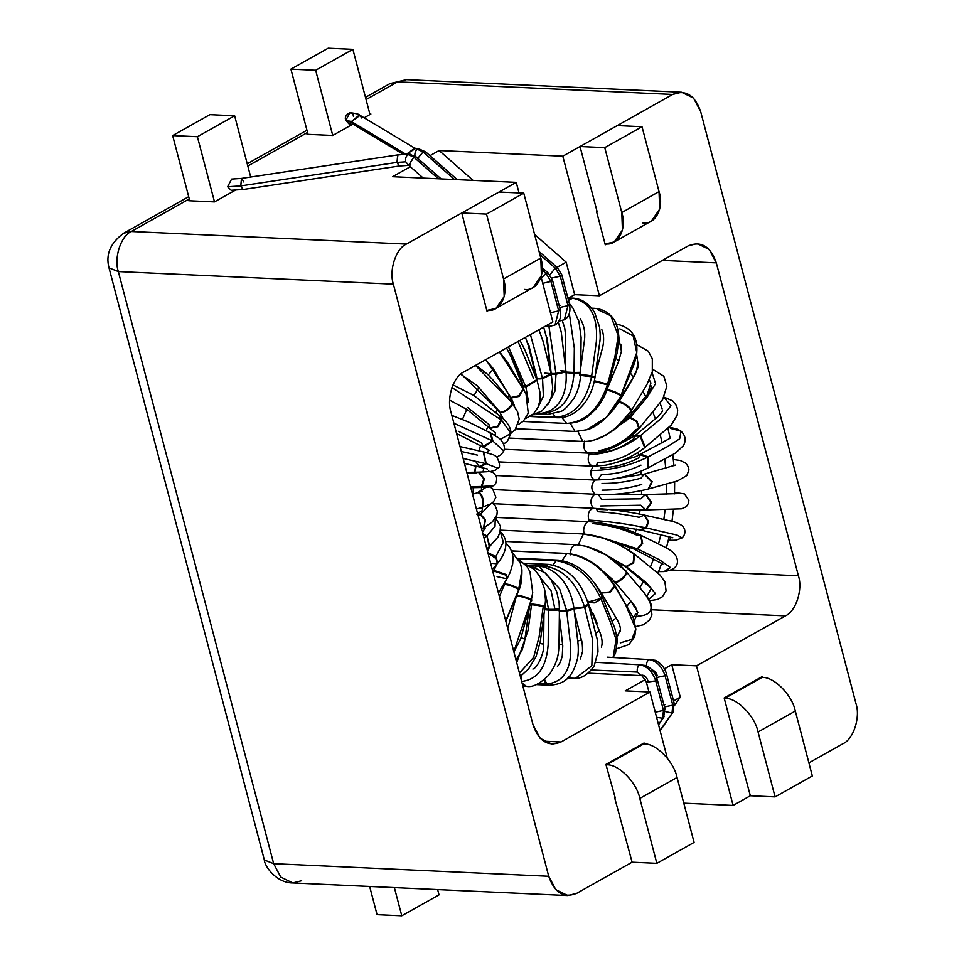 <?xml version="1.0" encoding="UTF-8"?>
<svg xmlns="http://www.w3.org/2000/svg" width="964" height="964" viewBox="0 0 964 964"><rect width="100%" height="100%" fill="white"/><g stroke="black" fill="none" stroke-linecap="round" stroke-linejoin="round"><path stroke-width="1.45" d="M231.613 179.075L227.625 186.763L231.613 179.075L241.47 178.412L240.771 185.907L396.999 162.398L405.76 161.819C405.181 158.554 405.964 156.132 408.121 154.541L413.785 157.144L416.014 156.831L413.785 157.144L408.121 154.541L410.423 154.252L408.121 154.541C405.964 156.132 405.181 158.554 405.76 161.819L408.603 165.23L405.76 161.819L396.999 162.398L399.168 165.989M242.928 189.498L240.771 185.907L227.625 186.763L231.107 190.27L227.625 186.763L240.771 185.907L243.133 189.498L399.361 165.989L396.999 162.398L397.698 154.915L409.748 154.132M397.903 154.915L396.999 162.398L240.771 185.907L241.675 178.412L243.832 182.003M560.132 309.528L558.674 310.89L555.023 325.013L549.661 326.338L547.022 325.217L549.287 326.35M552.264 279.608L550.95 281.464L558.674 310.89L560.132 309.287C561.542 316.975 559.843 322.217 555.023 325.013L558.674 310.89L550.95 281.464L552.264 279.608M548.42 273.306L545.973 273.318L550.95 281.464L545.973 273.318L548.42 273.306M410.845 164.928L408.869 165.386L413.785 157.144L438.415 178.786L413.785 157.144L408.616 165.242L423.244 178.087M542.19 269.992L545.973 273.318L542.19 269.992M415.363 148.601L406.627 154.095L414.749 148.155L419.051 148.902M415.074 156.59C414.484 153.324 415.279 150.89 417.436 149.3L419.738 149.022L417.436 149.3L423.1 151.914L454.514 179.521L423.1 151.914L425.329 151.589L423.1 151.914L417.436 149.3C415.279 150.89 414.484 153.324 415.074 156.59M351.872 122.705L345.871 120.319L349.86 112.631C356.065 113.439 359.259 114.21 359.415 114.969L351.414 121.548L405.724 154.132L351.414 121.548L345.871 120.319L348.835 123.754L353.643 124.573L403.169 154.276M353.029 124.127L351.414 121.548L360.03 115.403L361.645 117.982M569.447 304.299L567.989 305.648L564.338 319.783L558.987 321.108M561.566 274.378L560.265 276.234L567.989 305.648L569.447 304.046C570.857 311.733 569.146 316.987 564.338 319.783L567.989 305.648L560.265 276.234L561.566 274.378M557.734 268.076L555.288 268.088L560.265 276.234L555.288 268.088L557.734 268.076M539.864 254.532L555.288 268.088L539.864 254.532M664.051 716.746L658.448 724.41L664.051 716.746M664.943 708.998L663.473 710.372L662.702 718.252L663.473 710.372L664.943 708.769L657.219 679.355L655.761 680.958L663.473 710.372L655.761 680.958L657.219 679.596M595.824 662.316L639.771 664.811C647.206 666.124 652.532 671.51 655.761 680.958C652.532 671.51 647.206 666.124 639.771 664.811L646.121 665.558C651.905 668.667 655.604 673.27 657.219 679.355M647.844 680.596C646.76 677.439 644.988 675.631 642.506 675.198L640.879 675.595L637.409 672.089C636.83 668.823 637.614 666.401 639.771 664.811C637.614 666.401 636.83 668.823 637.409 672.089L591.065 669.968L637.409 672.089L640.903 675.595C640.807 674.125 642.651 676.318 646.386 682.199L647.844 680.596M673.366 711.516L660.015 730.399L673.366 711.516M674.258 703.768L672.788 705.142L672.016 713.023L672.788 705.142L674.246 703.539L666.534 674.113L665.064 675.728L672.788 705.142L665.064 675.728L666.534 674.366M666.461 673.969L666.534 674.113C664.919 668.04 661.22 663.437 655.436 660.328L649.085 659.569C656.52 660.894 661.846 666.281 665.064 675.728C661.846 666.281 656.52 660.894 649.085 659.569L607.308 657.183M656.086 676.113L657.159 675.354C656.074 672.197 654.291 670.402 651.809 669.956M646.724 666.859C646.145 663.594 646.928 661.171 649.085 659.569C646.928 661.171 646.145 663.594 646.724 666.859M522.886 686.187L525.428 686.308L522.572 684.97L525.886 686.296M525.428 686.308L526.392 686.344L522.09 683.151L526.392 686.344C532.646 687.694 540.382 683.657 549.588 674.246C559.216 659.496 558.421 651.76 559.012 644.747L559.421 609.188L559.108 602.946L556.879 592.113L551.155 579.954L544.937 572.737L529.188 565.482M520.668 676.198L520.488 677.029L520.668 676.198M521.138 679.5L521.62 675.523L521.138 679.5M536.177 684.609L548.757 685.187L546.058 683.994L543.925 680.09L546.058 683.994L549.215 685.175M546.901 684.03L544.6 679.536L546.901 684.03C563.807 682.102 571.712 669.209 570.592 645.35L566.712 611.176L570.592 645.35C571.712 669.209 563.807 682.102 546.901 684.03M546.058 683.994L538.382 683.645L546.058 683.994M571.604 678.355L568.808 676.969L571.592 678.355M670.703 538.587L668.377 540.129M572.423 298.129L572.965 298.129C581.593 298.635 588.799 303.419 594.607 312.505L599.584 327.17C600.355 333.99 600.391 339.135 599.692 342.63L594.921 377.755C593.511 387.13 590.185 395.433 584.955 402.675C576.858 413.038 567.712 418.051 557.517 417.737L530.043 416.484M571.628 298.081L572.483 298.129C590.149 301.816 598.102 316.312 596.355 341.593L591.679 375.972L594.993 377.057L591.679 375.972L591.571 376.743C586.293 402 574.375 415.508 555.806 417.267L530.622 416.111L555.806 417.267C574.375 415.508 586.293 402 591.571 376.743L594.884 377.804L591.571 376.743L591.679 375.972C587.281 374.936 576.532 374.237 580.22 375.237C576.532 374.237 587.281 374.936 591.679 375.972L596.355 341.593C598.102 316.312 590.149 301.816 572.483 298.129L568.555 300.66L572.483 298.129L568.784 297.96L571.628 298.081L568.338 299.828L571.628 298.081M544.949 373.128L551.155 373.707L542.395 377.984L530.393 334.556L542.395 377.984L551.155 373.707L551.324 374.418L542.563 378.683L543.383 396.264L537.105 409.11L543.383 396.264L542.563 378.683L551.324 374.418L552.721 387.889L551.203 397.252L549.167 402.313L541.937 410.941L531.971 415.135M519.982 340.413L524.946 350.149L536.791 379.671L525.645 386.492L536.791 379.671L537.056 380.322L525.898 387.106L528.573 402.349L525.898 387.106L537.056 380.322L540.129 392.914L540.021 400.084L538.201 406.88L533.502 413.785L525.669 418.533M560.602 370.67L565.928 371.212L555.939 373.49L548.926 326.326L555.939 373.49L565.928 371.212L566.013 371.959L556.011 374.225L554.842 391.432L547.913 404.482L554.842 391.432L556.011 374.225L566.013 371.959C567.663 393.77 559.168 413.098 537.165 413.652M499.388 351.981L523.235 388.902L518.765 395.83L510.884 397.529L485.856 359.584L510.884 397.529L518.765 395.83L523.235 388.902L519.09 396.433L511.185 398.048L514.619 406.133L511.185 398.048L519.09 396.433L523.38 389.203M511.715 402.446C515.704 406.181 498.412 417.255 498.954 410.616C498.412 417.255 515.704 406.181 511.715 402.446L517.596 411.797L511.318 401.964L475.493 365.416L511.318 401.964C515.258 405.651 498.039 416.822 498.605 410.206C498.039 416.822 515.258 405.651 511.318 401.964L511.715 402.446M499.268 411.267L503.798 419.738M495.508 433.463L494.966 434.704L495.508 433.463M503.69 443.958L507.269 441.56L510.956 433.366L501.605 420.244L497.978 426.739L490.543 428.185L497.978 426.739L501.605 420.244L510.956 433.366L500.461 439.367M500.087 416.111L501.605 420.244L500.087 416.111M490.845 433.101L492.929 441.126L503.786 450.923L492.929 441.126L490.845 433.101M483.579 451.935L486.242 463.72L497.822 468.143L486.242 463.72L483.579 451.935M487.278 471.709L478.819 472.131L484.446 478.903L481.867 486.471L493.146 485.723L481.867 486.471L484.446 478.903L478.578 472.143M472.505 494.134L476.951 492.966L486.181 487.266L476.951 492.966C482.807 489.567 486.784 510.004 479.879 508.052C486.784 510.004 482.807 489.567 476.951 492.966L476.156 493.158M477.662 513.788L480.542 514.198L490.399 504.16L480.542 514.198L485.446 519.765L484.048 527.682L485.446 519.765L480.542 514.198L477.662 513.788M482.928 533.863L486.904 535.9L495.026 526.332L495.231 518.572L495.026 526.332L486.904 535.9L489.808 546.287L486.904 535.9L482.928 533.863M487.832 552.553L495.761 556.698L503.341 542.226L500.22 531.526L503.341 542.226L495.761 556.698L497.472 563.422L495.761 556.698L487.832 552.553M504.329 585.522C500.69 581.147 520.042 587.1 518.608 589.92L521.946 569.808L518.608 589.92C520.042 587.1 500.69 581.147 504.329 585.522M516.68 595.945C516.571 593.788 536.032 599.885 531.031 600.439C536.032 599.885 516.571 593.788 516.68 595.945L516.511 596.571C516.391 594.475 535.815 600.68 530.839 601.15C535.815 600.68 516.391 594.475 516.511 596.571L516.68 595.945M513.836 651.676L531.031 600.439M531.598 604.187C535.418 603.826 551.179 607.151 543.214 606.633C551.179 607.151 535.418 603.826 531.598 604.187L528.007 630.613L516.716 662.666L528.007 630.613L531.501 604.874L530.14 605.368L531.501 604.874C535.309 604.609 551.071 607.947 543.13 607.332C551.071 607.947 535.309 604.609 531.501 604.874L531.598 604.187L530.212 604.753L531.598 604.187M540.961 578.508L551.107 590.799L554.878 608.971C564.338 609.043 555.782 609.525 548.564 609.332L544.491 609.043L548.564 609.332L544.443 588.727L548.564 609.332C555.782 609.525 564.338 609.043 554.878 608.971L559.421 609.188M566.627 610.429L574.002 608.38L566.627 610.429L559.626 588.908L545.949 573.688L559.626 588.908L566.712 611.176C560.711 611.706 558.216 611.429 559.241 610.369C558.216 611.429 560.711 611.706 566.712 611.176L574.086 609.128L566.712 611.176L566.627 610.429C560.626 611.007 558.144 610.778 559.168 609.754C558.144 610.778 560.626 611.007 566.627 610.429M548.757 685.187L549.709 685.223C561.277 684.307 571.881 680.946 577.46 658.786C579.195 650.182 577.665 640.771 577.858 642.241L574.002 608.38C571.519 592.836 565.386 581.111 555.613 573.219C550.034 568.832 544.19 566.471 538.069 566.157L535.442 566.952L538.081 566.157L531.622 565.856M573.11 678.391L575.484 678.319L591.848 665.787L592.535 639.24L584.69 607.573L574.062 608.911L584.69 607.573L584.509 606.85L573.99 608.32L584.509 606.85C576.773 582.907 563.542 569.302 544.805 566.037L548.408 564.386L543.985 567.121L544.805 566.037L528.875 565.302L544.805 566.037C563.542 569.302 576.773 582.907 584.509 606.85L588.293 603.85M553.047 565L556.144 560.687L518.331 558.963L556.144 560.687L553.047 565M587.811 602.078L600.885 598.524C590.197 576.388 575.291 563.771 556.144 560.687C575.291 563.771 590.197 576.388 600.885 598.524L587.811 602.078M562.036 560.506L567.013 553.529L511.595 550.986L567.013 553.529L562.036 560.506M601.343 592.908L609.658 592.619L614.984 586.606L625.491 604.404L635.854 629.034L625.491 604.404L614.984 586.606L609.658 592.619L601.174 592.679L609.332 592.029L614.634 586.016L609.332 592.029L601.174 592.679L595.403 584.124M614.634 586.016C601.717 567.085 585.835 556.264 567.013 553.529C585.835 556.264 601.717 567.085 614.634 586.016L614.152 584.449L614.634 586.016M570.712 554.866C570.29 548.408 572.387 545.046 577.002 544.781C572.387 545.046 570.29 548.408 570.712 554.866M613.466 580.497L611.971 578.87M613.598 580.641L612.285 579.195L613.598 580.641C615.02 586.16 630.673 572.339 625.142 570.447L606.38 555.095L586.389 546.359L606.38 555.095L625.142 570.447C630.673 572.339 615.02 586.16 613.598 580.641L630.348 600.391L637.879 612.309L634.36 620.611L637.879 612.309L630.348 600.391L613.598 580.641M624.154 565.579L607.549 555.782L626.07 566.495L633.228 562.434L633.999 553.758L633.228 562.434L626.07 566.495L624.154 565.579M583.413 533.984L578.207 544.817L583.413 533.984M592.896 523.609L592.908 523.621C607.91 524.898 622.539 528.73 636.806 535.141L640.421 535.044L642.157 543.057L637.276 548.781L600.765 537.189L637.276 548.781L642.157 543.057L640.421 535.044C623.925 527.585 606.971 523.151 589.534 521.717L495.906 517.427M633.047 548.504L637.276 548.781L633.047 548.504M607.742 509.775L596.511 509.341L598.222 511.764C611.947 512.619 625.636 514.475 639.265 517.331L644.277 515.065L648.073 521.464L646.434 527.959L641.132 530.14L646.434 527.959L648.615 521.596L644.783 515.186L648.615 521.596L646.434 527.959L677.029 535.08L682.126 537.9L677.029 535.08L645.904 527.838L648.073 521.464L644.277 515.065C633.806 512.776 621.792 510.884 608.224 509.39L593.246 508.269C588.811 510.125 587.353 514.065 588.871 520.102C608.043 521.295 627.058 523.874 645.904 527.838L640.012 529.778L645.904 527.838C627.058 523.874 608.043 521.295 588.871 520.102L589.835 521.741C585.823 519.933 581.593 530.501 584.835 534.237L600.006 537.297C612.67 541.045 623.455 546.311 632.36 553.095L633.999 553.758C618.273 542.371 601.476 535.791 583.606 533.984L500.461 530.176M670.438 428.402L680.994 431.149L679.692 438.825L667.558 446.561L647.639 457.189L647.904 467.986L647.639 457.189C629.203 465.986 610.308 470.444 590.956 470.54C590.354 475.397 591.691 478.578 594.957 480.072L611.321 479.241L598.331 479.494L601.403 474.493C614.839 474.433 628.034 471.312 640.988 465.154M597.282 452.827C610.116 452.369 622.298 447.645 633.842 438.68L634.541 436.174L640.53 435.62L645.205 447.248L640.53 435.62L660.75 418.846L670.956 405.736L663.907 397.276L670.956 405.736L660.75 418.846L640.072 436.005L644.735 447.645L640.072 436.005C623.949 447.911 606.886 454.104 588.896 454.574C587.245 460.828 588.679 464.708 593.197 466.214L605.561 465.238M639.626 447.368C626.492 457.044 612.646 462.081 598.078 462.455L596.463 464.817L597.282 464.853M639.096 428.426L636.855 420.955L630.215 417.436L646.977 397.469L655.544 383.648L652.086 372.622L655.544 383.648L646.977 397.469L630.215 417.436L636.855 420.955L639.325 428.185L636.433 421.473L629.829 417.894L605.669 435.306L629.829 417.894L636.433 421.473L638.903 428.691L636.252 429.498C625.865 440.777 613.429 447.838 598.957 450.682M589.751 453.068L588.896 454.574L589.751 453.068C584.461 452.188 582.786 448.176 584.726 441.042C582.786 448.176 584.461 452.188 589.751 453.068L588.847 453.164M630.793 411.435L630.01 412.327C636.047 411.99 619.96 399.59 618.141 403.181L612.514 410.64L618.141 403.181C619.96 399.59 636.047 411.99 630.01 412.327C621.768 425.04 610.802 433.848 597.114 438.777M582.449 441.428L577.978 431.462L582.786 441.452L509.823 438.114M620.382 397.023C622.889 394.842 603.5 387.588 606.079 391.673C603.5 387.588 622.889 394.842 620.382 397.023L606.38 417.376L586.968 429.739L606.38 417.376L620.382 397.023L636.77 352.631L620.671 396.361C623.202 394.107 603.741 386.998 606.32 391.107C603.741 386.998 623.202 394.107 620.671 396.361L620.382 397.023M570.339 423.401L575.002 431.414L570.339 423.401M566.675 423.449L523.042 421.461L566.675 423.449C585.51 421.822 599.078 408.941 607.38 384.829C599.078 408.941 585.51 421.822 566.675 423.449L561.928 417.557L566.675 423.449M608.163 386.094L607.38 384.829L608.163 386.094M569.29 303.443L572.857 307.998L578.942 321.41L581.099 337.496L580.702 372.309L574.038 372.49L574.315 348.161L569.338 313.589L574.315 348.161L574.038 372.49L580.702 372.309L580.689 373.068L574.026 373.261L580.689 373.068C580.448 382.491 578.183 390.914 573.917 398.313C567.724 406.675 563.325 411.038 560.699 411.399L547.492 414.436L544.479 412.941L547.516 414.436L536.478 413.93M574.026 373.261C571.965 397.987 562.108 411.218 544.479 412.941C562.108 411.218 571.965 397.987 574.026 373.261L574.038 372.49L574.026 373.261L565.772 372.67L574.026 373.261M490.158 427.871L497.52 426.353L501.123 419.87L451.935 387.564L501.123 419.87L499.183 415.508L501.605 420.244L501.123 419.87L497.52 426.353L490.158 427.871L488.941 424.509L467.648 407.483M483.217 446.428L492.411 440.873L453.899 423.232L492.411 440.873L490.037 432.752L492.929 441.126L483.217 446.428L481.446 442.681L458.249 431.233M461.31 451.477L477.542 455.165M479.024 466.564L485.699 463.6L463.154 458.478L485.699 463.6L483.326 451.863L486.242 463.72L479.024 466.564L476.252 462.322M467.07 473.396L475.674 473.204L478.325 472.143L483.892 478.915L481.337 486.483L483.892 478.915L478.325 472.143L466.805 472.396M470.565 486.724L481.867 486.471L477.915 487.483L481.337 486.483L470.565 486.724M472.517 494.171L476.469 493.098L472.517 494.171M479.385 508.185L479.385 508.185C486.218 510.161 482.253 489.724 476.469 493.098L476.469 493.098C482.253 489.724 486.218 510.161 479.385 508.185L476.409 508.992M478.108 515.499L480.06 514.463L477.71 513.969L480.06 514.463L478.108 515.499M481.639 528.971L483.542 527.947L484.928 520.054L480.06 514.463L484.94 520.054L483.542 527.947L481.482 528.332M484.085 538.249L486.434 536.297L483.06 534.369L486.434 536.297L484.085 538.249M489.555 546.468L486.904 535.9L489.338 546.672L486.832 548.757M504.1 586.088C500.449 581.726 519.741 587.835 518.331 590.595L505.738 620.816L518.331 590.595C519.741 587.835 500.449 581.726 504.1 586.088L503.437 584.618L504.1 585.365L499.4 596.656M554.866 609.646C564.338 609.802 555.77 610.357 548.552 610.055C555.77 610.357 564.338 609.802 554.866 609.646L559.409 609.947M548.552 610.055L548.154 644.868C546.395 667.45 537.502 679.656 521.464 681.5C537.502 679.656 546.395 667.45 548.154 644.868L548.552 610.055L544.491 609.682L548.552 610.055L548.564 609.332L548.552 610.055M517.885 558.264L558.409 560.12C577.075 562.723 591.595 574.689 601.946 596.005L601.15 599.186L610.646 622.865L616.068 639.602L613.104 657.448L616.068 639.602L610.646 622.865L601.15 599.186L594.306 602.91L587.907 602.392L594.306 602.91L601.15 599.186L602.03 596.355M617.093 637.047L620.455 629.42L617.093 637.047M637.987 616.141C653.026 615.225 655.086 607.465 644.169 592.86L625.54 570.917C631.119 572.869 615.406 586.63 613.947 581.063C615.406 586.63 631.119 572.869 625.54 570.917L625.142 570.447M624.636 565.989L626.504 566.844L633.685 562.831L634.457 554.119L633.685 562.831L626.504 566.844L646.374 582.738L655.351 593.523L648.784 599.331L655.351 593.523L646.374 582.738L624.829 566.145L651.013 588.04M659.557 571.616L664.1 571.58L670.462 567.519L659.376 559.71L637.758 549.022L633.866 548.986L637.758 549.022L659.376 559.71L670.462 567.519L664.1 571.58C674.776 569.989 679.066 565.507 676.945 558.132C674.776 551.143 663.449 546.552 663.22 546.311L640.915 535.285L642.675 543.322L637.758 549.022L642.675 543.322L640.662 535.177M600.608 467.817C613.538 467.612 626.226 464.311 638.674 457.924L640.072 454.803L648.157 456.912L648.411 467.709L648.157 456.912L640.94 454.249L648.157 456.912L667.558 446.561L679.692 438.825L680.994 431.149C685.645 435.764 686.392 440.656 683.247 445.826L675.619 452.984L647.904 467.986C637.373 473.324 625.166 477.084 611.297 479.241M617.864 403.157L631.781 380.358L638.409 366.597L636.601 354.113L638.409 366.597L631.781 380.358L618.454 402.663C620.298 399.012 636.433 411.351 630.348 411.761C636.433 411.351 620.298 399.012 618.454 402.663L617.719 403.386M619.057 339.557L621.431 351.185L619.057 339.557M619.828 328.844L633.143 335.93L636.77 352.631C636.601 358.789 631.854 369.911 632.878 367.224L620.322 397.361C614.381 413.532 595.439 428.173 586.968 429.739L575.424 431.462L516.162 428.751M597.632 309.625L610.839 315.818L618.201 335.737L614.936 356.62L607.585 384.094L608.356 385.383L607.585 384.094L607.38 384.829L607.585 384.094L594.402 380.756L607.585 384.094L614.936 356.62L618.201 335.737L610.839 315.818L597.632 309.625M542.395 377.984L542.563 378.683L542.395 377.984C537.526 378.647 535.586 378.153 536.574 376.478C535.586 378.153 537.526 378.647 542.395 377.984M525.645 386.492L508.474 346.871L525.645 386.492L522.416 385.142L525.645 386.492M510.884 397.529L509.884 396.553L510.884 397.529M460.684 374.177L477.06 385.564L499.087 411.074L461.009 373.899M480.193 508.004L491.062 503.75L493.556 501.702L495.882 497.34L492.544 488.531L489.7 486.928M483.783 527.814L492.447 521.849L496.918 514.909L497.279 511.113L495.135 505.642L492.206 502.943M518.331 590.595L518.608 589.92L518.331 590.595M520.331 676.427L528.634 668.835L536.044 656.605L540.274 641.518L544.949 607.139L543.13 607.332L539.069 637.12L533.598 657.424L519.451 673.089M587.606 601.367L587.859 600.307M649.555 600.717L657.52 599.475L662.413 596.716L666.076 590.763L664.871 581.69L659.93 574.942L634.216 553.951M668.329 540.358L675.993 540.202L682.126 537.9C685.681 534.08 685.862 530.128 682.669 526.067C678.475 523.163 673.667 521.307 668.233 520.5L644.53 515.138M644.964 447.429L671.281 425.076L677.198 415.11L677.68 410.025L676.595 405.856L672.703 400.891L663.979 397.12M627.516 418.292L630.215 417.436L627.359 418.509M555.939 373.49L556.011 374.225L555.939 373.49C551.565 373.671 549.95 373.321 551.083 372.466C549.95 373.321 551.565 373.671 555.939 373.49M572.556 678.403L569.206 676.535L572.556 678.403M518.017 341.509L533.634 378.587M588.341 604.006L584.509 606.85L584.69 607.573L588.474 604.561L584.69 607.573L592.535 639.24L591.848 665.787L575.484 678.319C581.979 678.536 588.197 674.402 594.161 665.931L597.981 651.893C597.813 643.181 597.258 637.939 596.306 636.168L588.329 603.958C580.702 580.473 567.386 567.29 548.396 564.386L524.32 563.277M594.981 494.231C590.281 498.087 589.703 502.762 593.246 508.269C589.703 502.762 590.281 498.087 594.981 494.231L493.725 489.604L594.981 494.231C590.787 489.712 590.787 484.988 594.957 480.072L496.014 475.541L594.957 480.072C590.787 484.988 590.787 489.712 594.981 494.231L611.429 494.46L598.343 494.484L601.464 499.34L640.843 498.822L645.531 494.544L651.086 502.485L645.868 509.944L640.771 505.22L600.656 505.955M551.155 373.08C550.022 373.972 551.637 374.345 556.011 374.225C551.637 374.345 550.022 373.972 551.155 373.08M574.038 372.49L565.772 372.044L574.038 372.49M580.593 375.406L591.571 376.743L580.593 375.406M594.282 381.395L607.38 384.829L594.282 381.395M626.696 421.003L626.949 419.015L629.829 417.894L626.949 419.015M640.53 435.62L635.168 435.571L640.53 435.62M602.018 483.482C615.008 483.542 628.022 481.771 641.024 478.18L644.289 474.119L651.664 481.819L648.278 489.001L651.664 481.819L644.518 474.071M648.531 488.929L652.218 481.675L644.759 473.999L652.218 481.675L648.784 488.869L677.511 480.94L686.79 475.565L688.935 470.034L688.585 467.383L686.139 463.443L680.259 460.479L673.354 459.479M646.121 509.932L651.64 502.485L645.772 494.544M614.984 586.606L614.526 585.064L614.984 586.606M601.729 595.68L600.885 598.524L601.729 595.68M507.052 578.496L506.112 574.508L493.869 570.676M493.64 572.616L493.689 570.905L505.751 575.11L506.919 578.81L497.075 576.653M499.605 531.007C505.811 536.201 506.293 543.347 505.823 545.443C505.377 551.191 502.642 557.144 497.605 563.289L496.725 559.084L487.953 553.023L496.725 559.084L497.183 563.783L490.64 563.265M478.927 487.531L481.867 486.471L478.927 487.531M480.156 466.938L486.242 463.72L480.156 466.938M484.012 446.886L492.929 441.126L484.012 446.886M510.161 397.035L513.149 404.012M522.416 385.142L522.705 383.961L510.643 353.896M522.645 385.684L525.898 387.106L522.717 385.962L524.127 390.456M536.731 377.057C535.743 378.768 537.683 379.298 542.563 378.683C537.683 379.298 535.743 378.768 536.731 377.057M591.631 308.191L594.896 308.347L592.306 309.046L594.896 308.347C601.512 308.986 606.826 311.48 610.839 315.818C615.49 319.65 618.237 327.399 619.057 339.075L616.996 353.33L608.272 385.925C605.79 394.698 601.608 402.458 595.704 409.23C585.666 419.051 581.75 422.328 566.916 423.473L523.03 421.461M612.526 509.884L645.868 509.944L651.086 502.485L646.025 494.532L651.64 502.485L646.374 509.932L681.464 508.811L686.308 506.715L688.561 503.16L688.862 500.28L684.368 493.881L674.571 492.447M616.912 648.639L628.926 644.567L634.686 636.698L635.854 629.034L631.866 639.409L620.262 642.904M496.773 564.277L493.99 570.411L506.112 574.508L507.269 578.219L505.751 575.11L493.689 570.905L492.966 572.122M553.119 414.05L555.806 417.267L553.119 414.05M576.689 431.306L575.002 431.414M593.908 466.239L499.593 461.925L593.197 466.214C588.679 464.708 587.245 460.828 588.896 454.574C606.886 454.104 623.949 447.911 640.072 436.005L634.541 436.174M594.957 480.072C591.691 478.578 590.354 475.397 590.956 470.54L593.197 466.214L590.956 470.54C610.308 470.444 629.203 465.986 647.639 457.189L640.072 454.803M493.231 503.69L593.246 508.269L493.231 503.69M584.835 534.237C581.593 530.501 585.823 519.933 589.835 521.741L588.871 520.102C587.353 514.065 588.811 510.125 593.246 508.269M586.184 546.311L576.279 544.684L505.678 541.455M567.977 553.493L567.013 553.529L567.977 553.493M558.915 560.18L556.144 560.687L558.915 560.18M539.033 566.326L542.732 570.604M551.083 372.466L547.166 338.039M618.84 360.849L615.731 358.09L618.828 360.825M633.456 377.032L630.408 373.14L633.456 377.032M625.925 418.436L626.467 419.509L625.925 418.436M645.76 396.553L642.88 391.312L645.76 396.553M632.974 434.728L633.673 436.74L632.974 434.728M655.387 418.774L652.869 412.05L655.387 418.774M638.011 452.453L638.626 455.394L638.011 452.453M662.099 442.946L660.22 434.788L662.099 442.946M640.927 471.215L641.241 474.878L640.927 471.215M665.75 468.311L664.786 458.985L665.75 468.311M641.747 484.47L641.663 484.494C628.6 488.314 615.394 490.194 602.018 490.158M641.638 490.568L641.506 494.604L641.638 490.568M666.305 494.074L666.461 484.073L666.305 494.074M640.084 510.04L639.481 514.053L640.084 510.04M663.847 519.5L665.172 509.51L663.847 519.5M636.276 529.128L635.276 532.731L636.276 529.128M658.496 543.973L660.894 534.634L658.496 543.973M630.239 547.323L629.034 550.191L630.239 547.323M650.435 566.904L653.664 558.771L650.435 566.904M622.093 564.097L620.937 566.049L622.093 564.097M639.867 587.787L643.603 581.172L639.867 587.787M612.019 578.906L611.164 579.954L612.019 578.906M627.01 606.127L630.95 601.102L627.01 606.127M612.152 621.431L616.068 617.888L612.152 621.431M595.583 633.24L599.367 630.962L595.583 633.24M597.065 623.226L593.414 614.14M577.725 641.096L581.352 639.867L577.725 641.096M559.012 644.627L562.578 644.314L559.012 644.627M539.961 643.53L543.612 644.121L539.961 643.53M521.126 637.614L525.031 639.265L521.126 637.614M493.496 571.242L492.411 569.471L493.496 571.242M473.131 493.966L473.276 487.663L473.131 493.966M474.637 472.227L475.613 465.913L474.637 472.227M478.975 450.875L480.638 445.235L478.975 450.875M457.43 433.872L457.032 435.174L457.43 433.872M486.073 430.727L488.121 426.257L486.073 430.727M466.793 409.302L462.503 419.292L466.793 409.302M495.713 412.592L497.761 409.507L495.713 412.592M478.963 387.456L473.951 395.529L478.963 387.456M507.534 397.216L509.209 395.445L507.534 397.216M493.52 368.971L488.254 374.948L493.52 368.971M521.042 385.178L522.102 384.431L521.042 385.178M536.574 376.478L528.465 343.738M584.787 375.406L580.605 375.213M476.011 466.01L474.842 472.215M646.314 397.626L650.929 382.985M656.665 677.547L665.064 675.728L656.665 677.547M664.473 706.986L672.788 705.142L664.473 706.986M664.039 705.335L664.871 704.78M665.256 711.553L672.016 713.023L665.256 711.553M812.339 775.96L775.092 796.891L750.354 795.758L775.092 796.891L758.066 731.977C754.957 715.963 736.665 697.478 724.795 698.37L762.042 677.439C773.899 676.547 792.203 695.032 795.312 711.046L812.339 775.96L795.312 711.046C792.203 695.032 773.899 676.547 762.042 677.439L760.813 677.379L762.042 677.439L724.795 698.37C736.665 697.478 754.957 715.963 758.066 731.977L795.312 711.046L758.066 731.977L775.092 796.891L812.339 775.96M732.773 730.808L750.354 795.758L732.773 730.808M646.386 681.946L655.761 680.958L646.386 682.199L648.941 691.959M655.255 712.239L663.473 710.372L655.255 712.239M654.797 710.504L655.556 710.01M656.592 717.324L662.702 718.252L656.592 717.324M394.384 887.603L401.783 915.8L439.03 894.869L437.644 889.591L439.03 894.869L401.783 915.8L377.057 914.667L369.658 886.47L377.057 914.667L401.783 915.8L394.384 887.603M694.092 842.403L656.846 863.334L632.107 862.202L656.846 863.334L639.819 798.421C636.71 782.406 618.418 763.922 606.549 764.814L643.795 743.883C655.653 742.991 673.944 761.476 677.053 777.49L694.092 842.403L677.053 777.49C673.944 761.476 655.653 742.991 643.795 743.883L642.566 743.822L643.795 743.883L606.549 764.814C618.418 763.922 636.71 782.406 639.819 798.421L677.053 777.49L639.819 798.421L656.846 863.334L694.092 842.403M614.526 797.252L632.107 862.202L614.526 797.252M417.749 158.349L423.1 151.914L417.749 158.349M549.854 274.897L555.288 268.088L549.854 274.897M551.697 278.03L560.265 276.234L551.697 278.03M559.662 307.504L567.989 305.648L559.662 307.504M559.228 305.841L560.072 305.287M369.983 114.523L352.884 49.333L315.65 70.264L332.749 135.442L315.65 70.264L352.884 49.333L328.158 48.2L290.911 69.131L315.65 70.264L290.911 69.131L328.158 48.2L352.884 49.333L369.983 114.523M353.643 124.573L351.414 121.548L345.871 120.319C342.931 114.897 353.029 109.221 353.318 116.138M614.213 241.964L651.459 221.033L659.689 209.116L659.039 191.619L621.792 212.55L622.443 230.047L614.213 241.964L605.573 243.892C618.189 245.904 627.118 228.673 621.792 212.55L604.765 147.637L580.027 146.504L617.273 125.585L580.027 146.504L604.765 147.637L642.012 126.718L617.273 125.585L642.012 126.718L659.039 191.619C664.365 207.742 655.436 224.974 642.819 222.961M308.022 134.333L290.911 69.131L308.022 134.333M580.027 146.504L597.053 211.429L580.027 146.504M604.765 147.637L621.792 212.55L659.039 191.619L642.012 126.718L604.765 147.637M541.358 278.09L545.973 273.318L541.358 278.09M542.732 283.32L550.95 281.464L542.732 283.32M550.456 312.746L558.674 310.89L550.456 312.746M549.998 311.011L550.757 310.516M172.664 135.575L197.391 136.707L234.638 115.776L209.899 114.644L172.664 135.575L209.899 114.644L234.638 115.776L250.7 177.027L234.638 115.776L197.391 136.707L214.502 201.898L197.391 136.707L172.664 135.575L189.763 200.789L172.664 135.575M495.966 308.408L533.212 287.477L541.443 275.571L540.792 258.075L503.545 278.994L504.196 296.49L495.966 308.408L487.326 310.336C499.942 312.348 508.872 295.117 503.545 278.994L486.519 214.092L461.78 212.96L486.519 214.092L523.765 193.162L499.027 192.029L461.78 212.96L478.264 277.849L461.78 212.96L499.027 192.029L523.765 193.162L540.792 258.075C546.118 274.186 537.189 291.429 524.561 289.417M540.792 258.075L523.765 193.162L486.519 214.092L503.545 278.994L540.792 258.075M463.937 371.899L552.866 321.94L541.069 276.969L552.866 321.94L463.937 371.899C453.478 376.322 446.332 398.361 450.947 411.977C446.332 398.361 453.478 376.322 463.937 371.899M519.018 192.945L516.246 182.353L406.374 244.085C395.903 248.507 388.757 270.547 393.384 284.163L548.721 876.276C554.541 892.772 563.868 898.46 576.701 893.327L632.107 862.19L576.701 893.327L567.796 895.544L555.818 889.676L548.721 876.276L393.384 284.163L118.331 271.571L273.668 863.684L548.721 876.276L273.668 863.684L118.331 271.571L393.384 284.163C388.757 270.547 395.903 248.507 406.374 244.085L516.246 182.353L392.565 176.689L410.303 166.724L392.565 176.689L516.246 182.353L519.018 192.945M667.305 758.162L649.953 692.007L561.024 741.967C548.203 747.1 538.876 741.412 533.056 724.916L450.947 411.977L533.056 724.916L540.153 738.316L552.131 744.184L561.024 741.967L649.953 692.007L625.214 690.875L645.314 679.584L625.214 690.875L649.953 692.007L667.305 758.162M615.249 797.915L605.91 764.428L644.085 742.979L644.338 743.919L644.085 742.979L605.91 764.428L615.249 797.915M478.168 277.487L487.025 311.252L478.168 277.487M488.628 310.36L487.025 311.252L488.628 310.36M562.795 156.192L599.415 295.779L688.332 245.808C701.165 240.687 710.492 246.374 716.312 262.871L798.409 575.797C803.036 589.426 795.89 611.465 785.419 615.876L696.502 665.847L733.122 805.434L750.354 795.746L733.122 805.434L683.801 803.169L733.122 805.434L696.502 665.847L785.419 615.876L652.339 609.79L785.419 615.876C795.89 611.465 803.036 589.426 798.409 575.797L716.312 262.871L662.376 260.401L716.312 262.871L709.215 249.459L697.237 243.591L688.332 245.808L599.415 295.779L574.677 294.647L567.965 298.418L574.677 294.647L566.169 262.184L557.011 267.329L566.169 262.184L534.586 234.433L566.169 262.184L574.677 294.647L599.415 295.779L562.795 156.192L672.667 94.448L562.795 156.192L439.126 150.529L562.795 156.192M808.904 762.849L842.994 743.69C853.465 739.28 860.611 717.24 855.984 703.624L700.647 111.511C694.827 95.014 685.5 89.327 672.667 94.448L397.614 81.856L366.067 99.581L397.614 81.856L672.667 94.448L681.572 92.231L693.55 98.099L700.647 111.511L855.984 703.624C860.611 717.24 853.465 739.28 842.994 743.69L808.904 762.849M596.415 211.044L605.272 244.808L596.415 211.044M606.874 243.904L605.272 244.808L606.874 243.904M724.169 697.984L762.343 676.523L762.584 677.475L762.343 676.523L724.169 697.984L733.026 731.736L724.169 697.984M671.763 664.714L696.502 665.847L671.763 664.714L664.389 668.859L671.763 664.714L680.283 697.177L671.763 664.714M543.467 741.171L561.024 741.967L543.467 741.171M429.968 155.674L439.126 150.529L429.968 155.674M307.528 132.478L247.82 166.037L307.528 132.478M189.281 198.921L131.321 231.493L406.374 244.085L131.321 231.493L189.281 198.921M235.168 190.282L214.454 201.91L188.727 200.741L214.454 201.91L235.168 190.282M370.875 114.017L364.139 117.801L370.875 114.017M352.679 124.248L332.701 135.466L306.986 134.297L332.701 135.466L352.679 124.248M671.378 569.989L798.409 575.797L671.378 569.989M365.489 97.352L390.022 83.567L406.519 79.638L397.614 81.856L406.519 79.638L681.572 92.231M188.691 196.692L123.729 233.192L131.321 231.493C120.849 235.915 113.716 257.954 118.331 271.571C113.716 257.954 120.849 235.915 131.321 231.493L123.729 233.192C110.366 242.964 105.474 254.52 109.016 267.884L118.331 271.571L109.016 267.884L264.353 859.984L273.668 863.684L264.353 859.984C264.365 865.949 276.379 883.06 292.743 882.952L280.765 877.083L273.668 863.684L280.765 877.083L292.743 882.952L301.648 880.735M673.571 700.949L680.283 697.177L673.571 700.949M674.511 705.528L680.283 697.177L674.511 705.528M473.083 180.376L439.126 150.529L473.083 180.376M399.361 165.989L409.23 165.326M241.47 178.412L397.698 154.915M552.42 279.861L560.132 309.287M548.154 273.065L552.336 279.873M416.014 156.819L441.151 178.906M542.202 267.727L548.203 273.005M409.628 154.18L415.966 156.891M359.415 114.969L414.749 148.155M561.723 274.632L569.447 304.046M557.457 267.835L561.638 274.644M425.329 151.589L457.249 179.641M539.081 251.568L557.517 267.763M418.93 148.938L425.269 151.661M663.738 717.312L658.557 724.82M664.859 708.781L663.642 717.397M673.053 712.083L660.123 730.808M674.161 703.551L672.956 712.167M567.615 678.174L575.484 678.319M658.279 571.592L664.1 571.58M568.82 297.936L572.001 298.081M523.585 389.48L526.067 394.36L528.248 413.122L523.38 421.148L518.475 424.401M510.956 432.944L514.969 430.089L519.222 419.147L517.596 411.797L511.245 401.578L492.568 379.587L487.724 374.442L475.891 365.187M495.556 433.017L467.42 409.748L449.646 400.144M452.984 384.901L473.963 395.541L500.328 416.291C507.438 422.015 510.98 427.715 510.956 433.366M451.839 415.363L468.07 421.834L491.098 433.222L499.473 438.463C503.835 442.874 505.269 447.031 503.786 450.923L501.184 454.647L496.99 457.008M459.876 446.549L483.832 451.983L493.616 454.888L496.809 456.84C500.063 463.756 500.4 467.528 497.822 468.143L495.46 470.107L490.76 471.468M470.83 487.724L479.18 487.531C488.121 487.362 492.785 486.76 493.146 485.723C495.99 484.386 497.087 481.337 496.448 476.565L493.496 472.697L488.411 471.059M476.385 493.086L482.217 491.266M476.734 514.125L482.096 510.667M482.458 532.08L485.193 528.079M495.617 517.957L500.437 526.236L500.003 532.369L497.894 537.189L489.808 546.287M487.471 551.167L490.086 546.046M504.1 585.377L505.678 580.882M505.847 621.238L518.596 590.631C520.849 586.956 521.958 580.003 521.946 569.808L520.223 562.771L512.065 552.336M531.309 600.138L532.706 592.643L529.983 571.76L526.959 566.483L518.355 559M507.703 628.745L516.596 595.451M544.949 607.139L545.491 600.223L544.443 588.739L540.153 576.978L534.719 569.76L524.163 563.229M601.174 592.679L597.933 588.028M604.777 572.556L612.285 579.195M624.829 566.157L609.128 556.794M662.895 564.097L633.649 548.89L611.598 541.057M672.836 537.755L641.373 530.2L612.562 525.404M645.205 447.248L644.735 447.645C633.637 456.309 620.575 462.166 605.561 465.214M638.903 428.691C624.045 444.368 607.32 452.526 588.727 453.152L504.244 449.284M630.661 411.761L614.092 429.836L603.006 436.668C595.764 440.114 589.016 441.705 582.774 441.452M551.155 373.707L543.347 342.208L538.936 329.76M499.593 351.872L507.992 363.091L523.235 388.902M480.458 507.944L476.421 509.04M513.896 651.905L520.62 638.999L531.116 600.849M529.357 607.416L524.404 642.795L521.825 650.652L515.993 659.894M543.949 614.442L543.612 644.579C544.624 651.905 537.767 667.895 532.875 669.052M559.349 615.851L562.759 645.928L562.253 656.279L560.265 662.389L557.469 666.51M587.691 601.849L599.512 631.336C599.054 630.323 603.922 640.409 601.355 647.109M601.464 593.173L616.514 618.647C615.55 616.984 620.334 624.274 620.455 629.42L620.298 631.143M613.526 580.569L631.914 602.235C632.746 603.03 636.565 607.682 636.975 611.236M635.686 626.588L643.422 624.78L649.387 620.177L651.905 615.056L651.037 604.079L648.109 598.198L643.88 592.523L625.202 570.519M652.773 369.333L663.847 376.273L666.895 386.166L662.63 399.578L639.325 428.185M636.662 344.63L648.242 351.137L652.315 358.753L652.303 371.743L646.892 384.6L631.01 411.17M615.104 323.832C630.781 326.627 638.011 336.219 636.77 352.631M621.033 344.907L621.431 351.185L618.659 361.295L608.007 386.853M558.277 322.157L561.253 332.098L565.928 371.212M574.387 611.718L581.352 639.867C582.172 641.735 582.569 645.627 582.557 651.556L580.364 659.014M506.534 347.968L510.643 355.873L522.717 385.962M637.65 363.814C636.927 370.357 635.517 374.779 633.432 377.081L613.779 408.941M651.495 386.01C652.761 386.516 646.302 396.831 646.061 396.192L627.166 418.701L615.574 428.679M662.328 411.05L662.328 411.038C664.22 409.459 656.942 418.352 656.243 418.063L634.963 435.728L615.502 446.465M669.908 438.379L635.915 456.611L614.417 463.082M645.531 494.544L612.212 494.46C625.744 493.532 637.77 491.7 648.278 489.001L648.784 488.869M635.854 629.034L633.228 617.538L614.381 584.75C601.62 566.205 586.088 555.782 567.796 553.481L511.559 550.914M464.443 463.383L487.495 469.022M456.611 433.523L489.857 450.562M485.663 359.692L493.327 368.682L510.257 397.228M525.464 337.328L528.393 345.907L536.346 378.009M543.66 327.109L546.588 337.701L550.323 370.357M562.301 320.651L564.735 328.073L565.687 336.219L565.362 366.212M580.195 318.602C584.076 324.976 585.485 332.291 584.437 340.557L580.75 367.633M601.861 329.7C605.235 337.171 602.801 347.823 602.114 349.354L595.342 374.659M680.994 431.149L677.017 428.92L669.136 427.257M675.631 465.046L644.759 473.987M679.295 493.556L646.025 494.532M613.128 657.448L615.526 653.146L617.418 640.06L614.899 628.408L602.211 596.668M506.919 578.81L498.436 592.993M497.183 563.783L492.303 569.604M613.056 478.975L644.289 474.119M586.389 546.359C598.909 550.504 608.778 554.252 623.479 568.603M505.847 543.106L509.98 547.781L512.282 553.059L513.029 557.674L512.691 563.904L510.173 572.459L507.269 578.219M482.241 509.378L482.036 507.486M481.373 491.435L481.494 487.471M483.06 471.999L483.783 467.829M487.531 452.887L488.628 449.549M494.725 435.174L495.267 434.125M649.375 380.009L650.688 382.467M660.099 403.326L662.135 408.881M667.932 428.353L669.944 437.331M672.8 454.683L673.944 465.841M674.667 481.831L674.523 493.857M673.475 509.305L671.968 521.391M669.185 536.587L666.413 547.95M661.738 563.145L658.026 573.098M650.724 589.245L646.916 596.403M636.083 613.562L633.215 617.49M618.322 634.613L616.924 635.999M588.209 673.185L640.879 675.595M564.338 319.783L558.566 321.12M555.023 325.013L549.263 326.35L545.335 326.169M231.095 190.27L243.133 189.498M306.938 130.236L247.23 163.796M567.796 895.544L292.743 882.952"/></g></svg>
